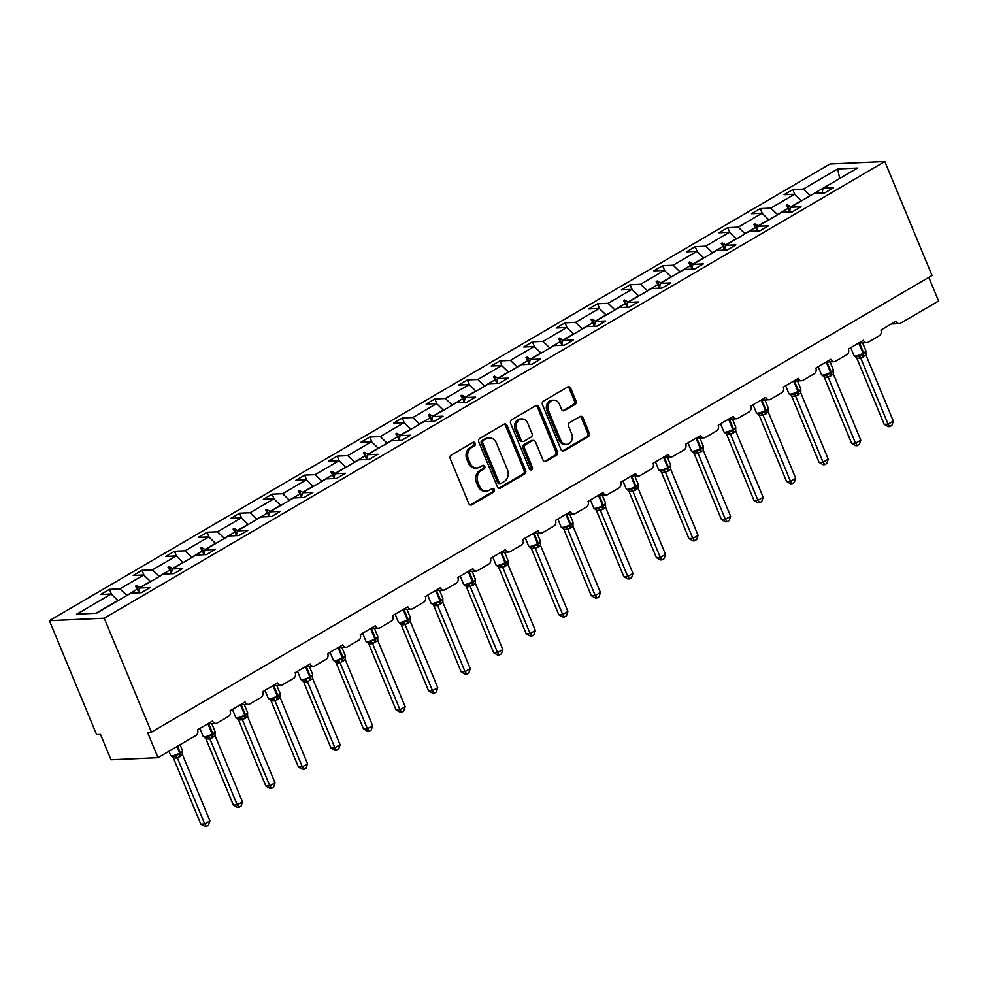 <?xml version="1.0" encoding="UTF-8"?>
<svg xmlns="http://www.w3.org/2000/svg" width="988" height="988" viewBox="0 0 988 988"><rect width="100%" height="100%" fill="white"/><g stroke="black" fill="none" stroke-linecap="round" stroke-linejoin="round"><path stroke-width="1.48" d="M475.179 443.266A1.927 1.606 87.4 0 0 473.03 442.365L451.269 455.085A2.754 2.285 87.4 0 0 450.256 458.778L468.781 503.51A2.754 2.285 87.4 0 0 471.856 504.806L493.617 492.073A1.927 1.606 87.4 0 0 492.172 488.591L489.356 490.246A8.83 7.336 87.4 0 1 486.466 491.11A8.83 7.336 87.4 0 1 479.513 486.121L477.97 482.391A8.83 7.336 87.4 0 1 481.23 470.609L484.046 468.954A1.927 1.606 87.4 0 0 482.601 465.484L479.785 467.126A8.83 7.336 87.4 0 1 476.883 467.991A8.83 7.336 87.4 0 1 469.942 463.002L468.398 459.272A8.83 7.336 87.4 0 1 471.659 447.49L474.462 445.847A1.927 1.606 87.4 0 0 475.179 443.266M476.883 467.991L475.314 468.065A8.83 7.336 87.4 0 1 468.374 463.076L466.83 459.346A8.83 7.336 87.4 0 1 470.09 447.564L472.906 445.909A1.927 1.606 87.4 0 0 472.882 442.451M470.165 504.942A2.754 2.285 87.4 0 0 470.3 504.868L492.049 492.148A1.927 1.606 87.4 0 0 492.024 488.677M486.466 491.11L484.898 491.184A8.83 7.336 87.4 0 1 477.945 486.195L476.401 482.465A8.83 7.336 87.4 0 1 479.662 470.671L482.477 469.028A1.927 1.606 87.4 0 0 482.453 465.558M574.93 404.512A2.754 2.285 87.4 0 0 575.955 400.832L570.755 388.272A2.754 2.285 87.4 0 0 567.68 386.987L543.511 401.128A2.754 2.285 87.4 0 0 542.498 404.808L561.023 449.552A2.754 2.285 87.4 0 0 564.111 450.837L588.268 436.696A2.754 2.285 87.4 0 0 589.28 433.016L583.006 417.85A2.754 2.285 87.4 0 0 579.931 416.566L569.582 422.617A2.754 2.285 87.4 0 0 568.569 426.297L571.682 433.818A7.385 6.126 87.4 0 1 566.532 444.402A7.385 6.126 87.4 0 1 560.727 440.228L548.525 410.773A7.385 6.126 87.4 0 1 553.675 400.189A7.385 6.126 87.4 0 1 559.48 404.364L561.517 409.279A2.754 2.285 87.4 0 0 564.593 410.563L574.93 404.512L573.373 404.586A2.754 2.285 87.4 0 0 574.386 400.893L569.187 388.346A2.754 2.285 87.4 0 0 567.804 386.926M104.234 618.216L884.828 161.538L829.994 164.008L49.4 620.674L104.234 618.216L151.436 732.157L147.521 732.343L158.006 757.66L195.97 735.455A4.224 3.495 87.4 0 0 197.526 729.823L212.544 721.03A4.224 3.495 -92.6 0 0 215.866 723.414A4.224 3.495 -92.6 0 0 217.249 723.006L228.512 716.411A4.224 3.495 87.4 0 0 230.068 710.78L245.086 701.999A4.224 3.495 -92.6 0 0 248.408 704.382A4.224 3.495 -92.6 0 0 249.791 703.962L261.054 697.367A4.224 3.495 87.4 0 0 262.61 691.748L277.628 682.955A4.224 3.495 -92.6 0 0 280.95 685.339A4.224 3.495 -92.6 0 0 282.333 684.919L293.597 678.336A4.224 3.495 87.4 0 0 295.153 672.705L310.17 663.924A4.224 3.495 -92.6 0 0 313.492 666.307A4.224 3.495 -92.6 0 0 314.876 665.887L326.139 659.292A4.224 3.495 87.4 0 0 327.695 653.673L342.713 644.88A4.224 3.495 -92.6 0 0 346.035 647.264A4.224 3.495 -92.6 0 0 347.418 646.844L358.681 640.261A4.224 3.495 87.4 0 0 360.237 634.629L375.255 625.849A4.224 3.495 -92.6 0 0 378.577 628.22A4.224 3.495 -92.6 0 0 379.96 627.812L391.223 621.217A4.224 3.495 87.4 0 0 392.779 615.586L407.797 606.805A4.224 3.495 -92.6 0 0 411.119 609.188A4.224 3.495 -92.6 0 0 412.502 608.769L423.766 602.186A4.224 3.495 87.4 0 0 425.322 596.554L440.339 587.761A4.224 3.495 -92.6 0 0 443.661 590.145A4.224 3.495 -92.6 0 0 445.045 589.737L456.308 583.142A4.224 3.495 87.4 0 0 457.864 577.511L472.882 568.73A4.224 3.495 -92.6 0 0 476.204 571.113A4.224 3.495 -92.6 0 0 477.587 570.694L488.85 564.111A4.224 3.495 87.4 0 0 490.406 558.479L505.424 549.686A4.224 3.495 -92.6 0 0 508.746 552.07A4.224 3.495 -92.6 0 0 510.129 551.662L521.392 545.067A4.224 3.495 87.4 0 0 522.948 539.436L537.966 530.655A4.224 3.495 -92.6 0 0 541.288 533.038A4.224 3.495 -92.6 0 0 542.671 532.618L553.935 526.024A4.224 3.495 87.4 0 0 555.491 520.404L570.508 511.611A4.224 3.495 -92.6 0 0 573.83 513.995A4.224 3.495 -92.6 0 0 575.214 513.587L586.477 506.992A4.224 3.495 87.4 0 0 588.033 501.361L603.051 492.58A4.224 3.495 -92.6 0 0 606.373 494.963A4.224 3.495 -92.6 0 0 607.756 494.543L619.019 487.949A4.224 3.495 87.4 0 0 620.575 482.329L635.593 473.536A4.224 3.495 -92.6 0 0 638.915 475.92A4.224 3.495 -92.6 0 0 640.298 475.5L651.561 468.917A4.224 3.495 87.4 0 0 653.117 463.286L668.135 454.505A4.224 3.495 -92.6 0 0 671.457 456.888A4.224 3.495 -92.6 0 0 672.84 456.468L684.104 449.873A4.224 3.495 87.4 0 0 685.66 444.242L700.677 435.461A4.224 3.495 -92.6 0 0 703.999 437.845A4.224 3.495 -92.6 0 0 705.383 437.425L716.646 430.842A4.224 3.495 87.4 0 0 718.202 425.211L733.22 416.417A4.224 3.495 -92.6 0 0 736.542 418.801A4.224 3.495 -92.6 0 0 737.925 418.393L749.188 411.798A4.224 3.495 87.4 0 0 750.744 406.167L765.762 397.386A4.224 3.495 -92.6 0 0 769.084 399.769A4.224 3.495 -92.6 0 0 770.467 399.35L781.73 392.767A4.224 3.495 87.4 0 0 783.286 387.135L798.304 378.342A4.224 3.495 -92.6 0 0 801.626 380.726A4.224 3.495 -92.6 0 0 803.009 380.318L814.273 373.723A4.224 3.495 87.4 0 0 815.829 368.092L830.846 359.311A4.224 3.495 -92.6 0 0 834.168 361.694A4.224 3.495 -92.6 0 0 835.552 361.275L846.815 354.692A4.224 3.495 87.4 0 0 848.371 349.06L863.389 340.267A4.224 3.495 -92.6 0 0 866.711 342.651A4.224 3.495 -92.6 0 0 868.094 342.243L879.357 335.648A4.224 3.495 87.4 0 0 880.913 330.017L895.931 321.236A4.224 3.495 -92.6 0 0 899.253 323.619A4.224 3.495 -92.6 0 0 900.636 323.2L938.6 300.994L928.819 277.369M884.828 161.538L932.03 275.491L151.436 732.157M507.079 425.532A2.754 2.285 87.4 0 0 503.991 424.247L479.835 438.376A2.754 2.285 87.4 0 0 478.822 442.068L497.347 486.8A2.754 2.285 87.4 0 0 500.422 488.084L524.591 473.956A2.754 2.285 87.4 0 0 525.604 470.276L507.079 425.532L505.51 425.606A2.754 2.285 87.4 0 0 504.127 424.173M511.673 419.752L535.842 405.623A2.754 2.285 87.4 0 1 538.917 406.908L557.442 451.639A2.754 2.285 87.4 0 1 556.429 455.332L546.092 461.371A2.754 2.285 87.4 0 1 543.005 460.087L535.496 441.945A2.754 2.285 87.4 0 0 532.421 440.66L525.554 444.674A2.754 2.285 87.4 0 0 524.542 448.354L532.359 467.238A1.927 1.606 87.4 0 1 529.494 468.917L510.66 423.432A2.754 2.285 87.4 0 1 511.673 419.752M111.483 594.307L109.433 589.367L100.677 594.492L111.175 594.01L76.755 614.153L96.491 613.264L130.91 593.133L141.407 592.664L150.164 587.539L139.679 588.008L163.452 574.09L173.95 573.62L182.706 568.495L172.221 568.965L195.994 555.058L206.492 554.589L215.248 549.452L204.763 549.933L228.537 536.015L239.034 535.545L247.79 530.42L237.305 530.889L261.079 516.983L271.577 516.502L280.333 511.376L269.835 511.846L293.621 497.94L304.119 497.47L312.875 492.345L302.377 492.814L326.164 478.896L336.661 478.427L345.417 473.301L334.92 473.771L358.706 459.865L369.203 459.395L377.959 454.27L367.462 454.739L391.248 440.821L401.746 440.352L410.502 435.226L400.004 435.696L423.79 421.79L434.288 421.32L443.044 416.195L432.546 416.664L456.333 402.746L466.83 402.277L475.586 397.151L465.089 397.621L488.875 383.715L499.372 383.245L508.128 378.12L497.631 378.589L521.417 364.671L531.914 364.202L540.671 359.076L530.173 359.546L553.959 345.639L564.457 345.158L573.213 340.033L562.715 340.514L586.501 326.596L596.999 326.126L605.755 321.001L595.258 321.471L619.044 307.552L629.541 307.083L638.297 301.958L627.8 302.427L651.586 288.521L662.084 288.051L670.84 282.926L660.342 283.395L684.128 269.477L694.626 269.008L703.382 263.882L692.884 264.352L716.67 250.446L727.168 249.976L735.924 244.851L725.427 245.32L749.213 231.402L759.71 230.933L768.466 225.807L757.969 226.277L781.755 212.371L792.253 211.901L801.009 206.776L790.511 207.245L814.297 193.327L824.795 192.858L833.551 187.732L823.053 188.202L822.102 192.981M794.871 194.513L792.821 189.56L784.064 194.685L794.562 194.216L770.776 208.122L777.667 214.754M801.453 200.848L794.562 194.216M762.328 213.544L760.278 208.592L751.522 213.729L762.02 213.247L738.234 227.166L745.125 233.798M768.911 219.879L762.02 213.247M729.786 232.588L727.736 227.635L718.98 232.76L729.477 232.291L705.691 246.197L712.583 252.829M736.369 238.923L729.477 232.291M697.244 251.631L695.194 246.679L686.438 251.804L696.935 251.335L673.149 265.241L680.04 271.873M703.827 257.954L696.935 251.335M664.702 270.663L662.652 265.71L653.895 270.836L664.393 270.366L640.607 284.285L647.498 290.904M671.284 276.998L664.393 270.366M632.159 289.706L630.109 284.754L621.353 289.879L631.851 289.41L608.065 303.316L614.956 309.948M638.742 296.029L631.851 289.41M599.617 308.738L597.567 303.785L588.811 308.911L599.308 308.441L575.522 322.36L582.414 328.979M606.2 315.073L599.308 308.441M567.075 327.781L565.025 322.829L556.269 327.954L566.766 327.485L542.98 341.391L549.871 348.023M573.658 334.117L566.766 327.485M534.533 346.813L532.483 341.86L523.726 346.986L534.224 346.516L510.438 360.435L517.329 367.067M541.115 353.148L534.224 346.516M501.99 365.856L499.94 360.904L491.184 366.029L501.682 365.56L477.896 379.466L484.787 386.098M508.573 372.192L501.682 365.56M469.448 384.888L467.398 379.935L458.642 385.061L469.139 384.591L445.353 398.51L452.245 405.142M476.031 391.223L469.139 384.591M436.906 403.931L434.856 398.979L426.1 404.104L436.597 403.635L412.811 417.541L419.702 424.173M443.489 410.267L436.597 403.635M404.364 422.975L402.314 418.023L393.557 423.148L404.055 422.666L380.269 436.585L387.16 443.217M410.946 429.298L404.055 422.666M371.821 442.007L369.771 437.054L361.015 442.179L371.513 441.71L347.727 455.629L354.618 462.248M378.404 448.342L371.513 441.71M339.279 461.05L337.229 456.098L328.473 461.223L338.97 460.754L315.184 474.66L322.076 481.292M345.862 467.373L338.97 460.754M306.737 480.082L304.687 475.129L295.931 480.254L306.428 479.785L282.642 493.704L289.533 500.323M313.32 486.417L306.428 479.785M274.195 499.125L272.145 494.173L263.388 499.298L273.886 498.829L250.1 512.735L256.991 519.367M280.777 505.448L273.886 498.829M241.652 518.157L239.602 513.204L230.846 518.33L241.344 517.86L217.558 531.779L224.449 538.411M248.235 524.492L241.344 517.86M209.11 537.2L207.06 532.248L198.304 537.373L208.801 536.904L185.015 550.81L191.907 557.442M215.693 543.536L208.801 536.904M176.568 556.232L174.518 551.279L165.762 556.405L176.259 555.935L152.473 569.854L159.364 576.486M183.151 562.567L176.259 555.935M144.026 575.275L141.976 570.323L133.219 575.448L143.717 574.979L119.931 588.885L109.433 589.367M150.608 581.611L143.717 574.979M118.066 600.642L111.175 594.01M158.006 757.66L111.002 759.772L100.517 734.442L96.602 734.627L49.4 620.674M839.207 178.754L810.209 195.723M810.123 195.488L803.318 189.091L792.821 189.56M760.278 208.592L770.776 208.122M790.511 207.245L789.56 212.012M727.736 227.635L738.234 227.166M757.969 226.277L757.018 231.056M695.194 246.679L705.691 246.197M725.427 245.32L724.476 250.088M662.652 265.71L673.149 265.241M692.884 264.352L691.946 269.131M630.109 284.754L640.607 284.285M660.342 283.395L659.404 288.175M597.567 303.785L608.065 303.316M627.8 302.427L626.861 307.206M565.025 322.829L575.522 322.36M595.258 321.471L594.319 326.25M532.483 341.86L542.98 341.391M562.715 340.514L561.777 345.281M499.94 360.904L510.438 360.435M530.173 359.546L529.235 364.325M467.398 379.935L477.896 379.466M497.631 378.589L496.692 383.356M434.856 398.979L445.353 398.51M465.089 397.621L464.15 402.4M402.314 418.023L412.811 417.541M432.546 416.664L431.608 421.431M369.771 437.054L380.269 436.585M400.004 435.696L399.066 440.475M337.229 456.098L347.727 455.629M367.462 454.739L366.523 459.519M304.687 475.129L315.184 474.66M334.92 473.771L333.981 478.55M272.145 494.173L282.642 493.704M302.377 492.814L301.439 497.594M239.602 513.204L250.1 512.735M269.835 511.846L268.897 516.625M207.06 532.248L217.558 531.779M237.305 530.889L236.354 535.669M174.518 551.279L185.015 550.81M204.763 549.933L203.812 554.7M141.976 570.323L152.473 569.854M172.221 568.965L171.27 573.744M839.639 178.507L837.738 168.948L803.318 189.091M837.738 168.948L857.473 168.071L823.053 188.202M789.61 211.765L788.189 208.32L777.581 214.532M801.354 200.613L790.746 206.825L787.374 204.8L786.325 205.418L788.189 208.32M757.067 230.809L755.647 227.364L745.038 233.563M768.812 219.657L758.204 225.857L754.832 223.844L753.782 224.449L755.647 227.364M724.525 249.853L723.105 246.395L712.496 252.607M736.27 238.688L725.661 244.901L722.29 242.875L721.24 243.493L723.105 246.395M691.983 268.884L690.563 265.439L679.954 271.638M703.728 257.732L693.119 263.932L689.748 261.919L688.698 262.524L690.563 265.439M659.441 287.928L658.02 284.47L647.412 290.682M671.185 276.764L660.577 282.976L657.205 280.963L656.155 281.568L658.02 284.47M626.898 306.959L625.478 303.514L614.869 309.713M638.643 295.807L628.035 302.007L624.663 299.994L623.613 300.611L625.478 303.514M594.356 326.003L592.936 322.545L582.327 328.757M606.101 314.839L595.492 321.051L592.121 319.038L591.071 319.643L592.936 322.545M561.814 345.034L560.394 341.589L549.785 347.801M573.559 333.882L562.95 340.094L559.579 338.069L558.529 338.686L560.394 341.589M529.272 364.078L527.851 360.62L517.243 366.832M541.016 352.926L530.408 359.126L527.036 357.113L525.986 357.718L527.851 360.62M496.729 383.109L495.309 379.664L484.7 385.876M508.474 371.957L497.866 378.169L494.494 376.144L493.444 376.761L495.309 379.664M464.187 402.153L462.767 398.707L452.158 404.907M475.932 391.001L465.323 397.201L461.952 395.188L460.902 395.793L462.767 398.707M431.657 421.184L430.225 417.739L419.616 423.951M443.39 410.032L432.781 416.244L429.41 414.219L428.36 414.837L430.225 417.739M399.115 440.228L397.682 436.782L387.074 442.982M410.847 429.076L400.239 435.276L396.867 433.263L395.818 433.868L397.682 436.782M366.573 459.272L365.14 455.814L354.531 462.026M378.305 448.107L367.697 454.319L364.325 452.306L363.275 452.912L365.14 455.814M334.03 478.303L332.598 474.858L321.989 481.057M345.763 467.151L335.154 473.351L331.783 471.338L330.745 471.943L332.598 474.858M301.488 497.347L300.056 493.889L289.447 500.101M313.221 486.182L302.612 492.395L299.241 490.381L298.203 490.987L300.056 493.889M268.946 516.378L267.513 512.933L256.905 519.132M280.678 505.226L270.07 511.438L266.698 509.413L265.661 510.03L267.513 512.933M236.404 535.422L234.971 531.964L224.362 538.176M248.136 524.27L237.528 530.47L234.156 528.457L233.119 529.062L234.971 531.964M203.861 554.453L202.429 551.008L191.82 557.22M215.594 543.301L204.985 549.513L201.614 547.488L200.576 548.105L202.429 551.008M171.319 573.497L169.887 570.051L159.278 576.251M183.052 562.345L172.443 568.545L169.072 566.532L168.034 567.137L169.887 570.051M138.777 592.528L137.344 589.083L126.822 595.517M150.509 581.376L139.901 587.588L136.529 585.563L135.492 586.18L137.344 589.083M126.736 595.295L119.931 588.885M139.679 588.008L138.728 592.775M117.967 600.42L95.972 613.289M138.975 591.491L136.529 585.563M171.517 572.447L169.072 566.532M204.059 553.404L201.614 547.488M236.601 534.372L234.156 528.457M269.144 515.328L266.698 509.413M301.686 496.297L299.241 490.381M334.228 477.253L331.783 471.338M366.77 458.222L364.325 452.306M399.313 439.178L396.867 433.263M431.855 420.147L429.41 414.219M464.397 401.103L461.952 395.188M496.939 382.06L494.494 376.144M529.482 363.028L527.036 357.113M562.024 343.985L559.579 338.069M594.566 324.953L592.121 319.038M627.108 305.91L624.663 299.994M659.651 286.878L657.205 280.963M692.193 267.834L689.748 261.919M724.735 248.803L722.29 242.875M757.277 229.759L754.832 223.844M789.82 210.716L787.374 204.8M498.73 488.233A2.754 2.285 87.4 0 0 498.854 488.158L523.023 474.03A2.754 2.285 87.4 0 0 524.035 470.337L505.51 425.606M483.527 440.537A1.927 1.606 87.4 0 0 482.811 443.118L499.088 482.391A1.927 1.606 87.4 0 0 501.237 483.293L504.201 481.551A8.83 7.336 87.4 0 0 507.462 469.769L496.346 442.92A8.83 7.336 87.4 0 0 489.393 437.931A8.83 7.336 87.4 0 0 486.504 438.808L481.959 440.611A1.927 1.606 87.4 0 0 481.255 443.192L482.811 443.118M500.607 483.478L499.039 483.552A1.927 1.606 87.4 0 1 497.52 482.465L481.255 443.192M489.393 437.931L487.825 438.005A8.83 7.336 87.4 0 0 484.935 438.87L486.504 438.808M481.959 440.611L484.935 438.87M544.388 461.52A2.754 2.285 87.4 0 0 544.524 461.445L554.861 455.394A2.754 2.285 87.4 0 0 555.874 451.714L537.349 406.97A2.754 2.285 87.4 0 0 535.965 405.549M533.322 440.389L531.754 440.45A2.754 2.285 87.4 0 0 530.852 440.722L523.986 444.736A2.754 2.285 87.4 0 0 522.973 448.429L530.803 467.312L532.359 467.238M530.223 469.806A1.927 1.606 87.4 0 0 530.803 467.312M527.691 423.123A7.385 6.126 87.4 0 0 521.886 418.949A7.385 6.126 87.4 0 0 516.736 429.521L521.034 439.907A2.754 2.285 87.4 0 0 524.122 441.191L530.976 437.178A2.754 2.285 87.4 0 0 531.989 433.497L527.691 423.123M521.886 418.949L520.318 419.011A7.385 6.126 87.4 0 0 515.18 429.595L516.736 429.521M523.208 441.463L521.639 441.537A2.754 2.285 87.4 0 1 519.478 439.969L515.18 429.595M562.901 410.699A2.754 2.285 87.4 0 0 563.024 410.638L573.373 404.586M553.675 400.189L552.107 400.264A7.385 6.126 87.4 0 0 546.957 410.847L548.525 410.773M566.532 444.402L564.975 444.464A7.385 6.126 87.4 0 1 559.159 440.302L546.957 410.847M562.407 450.973A2.754 2.285 87.4 0 0 562.543 450.911L586.699 436.77A2.754 2.285 87.4 0 0 587.724 433.09L581.438 417.924A2.754 2.285 87.4 0 0 580.055 416.491M173.431 758.068L200.786 824.128L204.714 823.955L209.925 820.905L182.521 754.733L177.321 757.92L173.468 758.092L172.27 756.635M209.925 820.905L208.542 825.165L206.467 826.388L204.714 823.955L177.346 757.895A3.088 2.655 -125.2 0 0 174.691 756.302L175.778 755.178L179.68 754.264A1.408 0.716 -120.3 0 0 179.643 753.103L176.951 746.582M171.751 756.438L174.691 756.302M179.742 756.808A3.088 1.581 59.7 0 1 179.68 754.264L182.311 751.843M182.521 754.733L182.496 750.584L180.075 744.742M177.297 757.784L175.778 755.178M206.467 826.388L204.899 826.462L200.786 824.128M205.096 737.641A3.088 2.235 -68.9 0 1 206.01 739.049L233.329 805.096L237.256 804.924L242.468 801.873L215.063 735.69L209.864 738.876L206.01 739.049L204.812 737.591M242.468 801.873L241.084 806.134L239.01 807.344L237.256 804.924L209.888 738.863M204.294 737.394L207.233 737.258L208.32 736.146L212.222 735.233A1.408 0.716 -120.3 0 0 212.185 734.072L207.925 723.772M212.284 737.777A3.088 1.581 59.7 0 1 212.222 735.233L214.853 732.8M215.063 735.69L215.038 731.54L211.741 723.599M209.839 738.74L208.32 736.146M239.01 807.344L237.441 807.418L233.329 805.096M237.639 718.597A3.088 2.235 -68.9 0 1 238.553 720.005L265.871 786.053L269.798 785.88L275.01 782.829L247.605 716.658L242.406 719.832L238.553 720.005L237.355 718.548M275.01 782.829L273.627 787.09L271.552 788.313L269.798 785.88L242.431 719.82A3.088 2.655 -125.2 0 0 239.775 718.227L240.862 717.103L244.765 716.189A1.408 0.716 -120.3 0 0 244.728 715.028L240.467 704.728M236.836 718.362L239.775 718.227M244.826 718.733A3.088 1.581 59.7 0 1 244.765 716.189L247.395 713.768M247.605 716.658L247.58 712.496L244.283 704.568M242.381 719.709L240.862 717.103M271.552 788.313L269.983 788.375L265.871 786.053M270.181 699.566A3.088 2.235 -68.9 0 1 271.095 700.974L298.413 767.021L302.34 766.849L307.552 763.786L280.147 697.614L274.948 700.801L271.095 700.974L269.897 699.516M307.552 763.786L306.169 768.047L304.094 769.269L302.34 766.849L274.973 700.776A3.088 2.655 -125.2 0 0 272.317 699.183L273.404 698.071L277.307 697.145A1.408 0.716 -120.3 0 0 277.27 695.997L273.009 685.697M269.378 699.319L272.317 699.183M277.369 699.702A3.088 1.581 59.7 0 1 277.307 697.145L279.937 694.725M280.147 697.614L280.123 693.465L276.825 685.524M274.923 700.665L273.404 698.071M304.094 769.269L302.526 769.343L298.413 767.021M302.723 680.522A3.088 2.235 -68.9 0 1 303.637 681.93L330.955 747.978L334.883 747.805L340.094 744.754L312.69 678.583L307.49 681.757L303.637 681.93L302.439 680.473M340.094 744.754L338.711 749.015L336.636 750.238L334.883 747.805L307.515 681.745M301.92 680.275L304.86 680.152L305.947 679.028L309.849 678.114A1.408 0.716 -120.3 0 0 309.812 676.953L305.551 666.653M309.911 680.658A3.088 1.581 59.7 0 1 309.849 678.114L312.48 675.693M312.69 678.583L312.665 674.421L309.368 666.492M307.466 681.634L305.947 679.028M336.636 750.238L335.068 750.3L330.955 747.978M335.265 661.491A3.088 2.235 -68.9 0 1 336.179 662.899L363.498 728.946L367.425 728.761L372.637 725.711L345.232 659.539L340.033 662.726L336.179 662.899L334.981 661.441M372.637 725.711L371.253 729.971L369.179 731.194L367.425 728.761L340.057 662.701A3.088 2.655 -125.2 0 0 337.402 661.108L338.489 659.996L342.391 659.07A1.408 0.716 -120.3 0 0 342.354 657.922L338.094 647.622M334.463 661.244L337.402 661.108M342.453 661.627A3.088 1.581 59.7 0 1 342.391 659.07L345.022 656.65M345.232 659.539L345.207 655.39L341.91 647.449M340.008 662.59L338.489 659.996M369.179 731.194L367.61 731.268L363.498 728.946M367.808 642.447A3.088 2.235 -68.9 0 1 368.722 643.855L396.04 709.903L399.967 709.73L405.179 706.679L377.774 640.496L372.575 643.682L368.722 643.855L367.524 642.398M405.179 706.679L403.796 710.94L401.721 712.163L399.967 709.73L372.6 643.67A3.088 2.655 -125.2 0 0 369.944 642.077L371.031 640.953L374.934 640.039A1.408 0.716 -120.3 0 0 374.897 638.878L370.636 628.578M367.005 642.2L369.944 642.077M374.995 642.583A3.088 1.581 59.7 0 1 374.934 640.039L377.564 637.618M377.774 640.496L377.749 636.346L374.452 628.405M372.55 643.559L371.031 640.953M401.721 712.163L400.152 712.225L396.04 709.903M401.227 624.799L428.582 690.871L432.509 690.686L437.721 687.636L410.316 621.464L405.117 624.651L401.264 624.824L400.066 623.366M437.721 687.636L436.338 691.896L434.263 693.119L432.509 690.686L405.142 624.626M399.547 623.169L402.486 623.033L403.573 621.909L407.476 620.995A1.408 0.716 -120.3 0 0 407.439 619.834L403.178 609.547M407.538 623.552A3.088 1.581 59.7 0 1 407.476 620.995L410.106 618.574M410.316 621.464L410.292 617.315L406.994 609.374M405.092 624.515L403.573 621.909M434.263 693.119L432.695 693.193L428.582 690.871M432.892 604.372A3.088 2.235 -68.9 0 1 433.806 605.78L461.124 671.828L465.052 671.655L470.263 668.604L442.859 602.421L437.659 605.607L433.806 605.78L432.608 604.323M470.263 668.604L468.88 672.865L466.805 674.075L465.052 671.655L437.684 605.595A3.088 2.655 -125.2 0 0 435.029 604.001L436.116 602.878L440.018 601.964A1.408 0.716 -120.3 0 0 439.981 600.803L435.72 590.503M432.089 604.125L435.029 604.001M440.08 604.508A3.088 1.581 59.7 0 1 440.018 601.964L442.649 599.531M442.859 602.421L442.834 598.271L439.536 590.33M437.635 605.483L436.116 602.878M466.805 674.075L465.237 674.149L461.124 671.828M465.434 585.341A3.088 2.235 -68.9 0 1 466.348 586.749L493.667 652.784L497.594 652.611L502.806 649.561L475.401 583.389L470.202 586.576L466.348 586.749L465.15 585.291M502.806 649.561L501.422 653.821L499.348 655.044L497.594 652.611L470.226 586.551A3.088 2.655 -125.2 0 0 467.571 584.958L468.658 583.834L472.56 582.92A1.408 0.716 -120.3 0 0 472.523 581.759L468.263 571.472M464.632 585.094L467.571 584.958M472.622 585.464A3.088 1.581 59.7 0 1 472.56 582.92L475.191 580.499M475.401 583.389L475.376 579.24L472.079 571.299M470.177 586.44L468.658 583.834M499.348 655.044L497.779 655.118L493.667 652.784M498.854 567.692L526.209 633.753L530.136 633.58L535.348 630.529L507.943 564.346L502.744 567.532L498.891 567.705L497.693 566.248M535.348 630.529L533.965 634.79L531.89 636L530.136 633.58L502.769 567.52A3.088 2.655 -125.2 0 0 500.113 565.926L501.2 564.803L505.103 563.889A1.408 0.716 -120.3 0 0 505.066 562.728L500.805 552.428M497.174 566.05L500.113 565.926M505.164 566.433A3.088 1.581 59.7 0 1 505.103 563.889L507.733 561.456M507.943 564.346L507.918 560.196L504.621 552.255M502.719 567.396L501.2 564.803M531.89 636L530.321 636.074L526.209 633.753M530.519 547.253A3.088 2.235 -68.9 0 1 531.433 548.661L558.751 614.709L562.678 614.536L567.89 611.486L540.485 545.314L535.286 548.488L531.433 548.661L530.235 547.216M567.89 611.486L566.507 615.746L564.432 616.969L562.678 614.536L535.311 548.476A3.088 2.655 -125.2 0 0 532.656 546.883L533.742 545.759L537.645 544.845A1.408 0.716 -120.3 0 0 537.608 543.684L533.347 533.397M529.716 547.019L532.656 546.883M537.707 547.389A3.088 1.581 59.7 0 1 537.645 544.845L540.275 542.424M540.485 545.314L540.461 541.165L537.163 533.224M535.261 548.365L533.742 545.759M564.432 616.969L562.864 617.031L558.751 614.709M563.061 528.222A3.088 2.235 -68.9 0 1 563.975 529.63L591.293 595.678L595.221 595.505L600.432 592.454L573.065 526.382L567.828 529.457L563.975 529.63L562.777 528.172M600.432 592.454L599.049 596.715L596.974 597.925L595.221 595.505L567.853 529.432A3.088 2.655 -125.2 0 0 565.198 527.839L566.285 526.728L570.187 525.801A1.408 0.716 -120.3 0 0 570.15 524.653L565.889 514.353M562.258 527.975L565.198 527.839M570.249 528.358A3.088 1.581 59.7 0 1 570.187 525.801L572.818 523.381M573.015 526.271L573.003 522.121L569.706 514.18M567.804 529.321L566.285 526.728M596.974 597.925L595.406 597.999L591.293 595.678M596.48 510.574L623.836 576.634L627.763 576.461L632.975 573.411L605.607 507.35L600.371 510.413L596.517 510.586L595.319 509.129M632.975 573.411L631.591 577.671L629.517 578.894L627.763 576.461L600.395 510.401A3.088 2.655 -125.2 0 0 597.74 508.808L598.827 507.684L602.729 506.77A1.408 0.716 -120.3 0 0 602.692 505.609L598.432 495.309M594.801 508.944L597.74 508.808M602.791 509.314A3.088 1.581 59.7 0 1 602.729 506.77L605.36 504.349M605.558 507.239L605.545 503.077L602.248 495.149M600.346 510.29L598.827 507.684M629.517 578.894L627.948 578.956L623.836 576.634M628.146 490.147A3.088 2.235 -68.9 0 1 629.06 491.555L656.378 557.603L660.305 557.417L665.517 554.367L638.149 488.307L632.913 491.382L629.06 491.555L627.862 490.097M665.517 554.367L664.134 558.628L662.059 559.85L660.305 557.417L632.938 491.357M627.343 489.9L630.282 489.764L631.369 488.652L635.272 487.726A1.408 0.716 -120.3 0 0 635.235 486.578L630.974 476.278M635.333 490.283A3.088 1.581 59.7 0 1 635.272 487.726L637.902 485.306M638.1 488.196L638.087 484.046L634.79 476.105M632.888 491.246L631.369 488.652M662.059 559.85L660.49 559.924L656.378 557.603M660.688 471.103A3.088 2.235 -68.9 0 1 661.602 472.511L688.92 538.559L692.847 538.386L698.059 535.335L670.642 469.152L665.455 472.338L661.602 472.511L660.404 471.054M698.059 535.335L696.676 539.596L694.601 540.819L692.847 538.386L665.48 472.326A3.088 2.655 -125.2 0 0 662.825 470.733L663.911 469.609L667.814 468.695A1.408 0.716 -120.3 0 0 667.777 467.534L663.516 457.234M659.885 470.856L662.825 470.733M667.876 471.239A3.088 1.581 59.7 0 1 667.814 468.695L670.444 466.274M670.642 469.152L670.63 465.002L667.332 457.061M665.43 472.215L663.911 469.609M694.601 540.819L693.033 540.881L688.92 538.559M694.107 453.455L721.462 519.527L725.39 519.342L730.601 516.292L703.234 450.232L697.997 453.307L694.144 453.48L692.946 452.022M730.601 516.292L729.218 520.553L727.143 521.775L725.39 519.342L698.022 453.282A3.088 2.655 -125.2 0 0 695.367 451.689L696.454 450.565L700.356 449.651A1.408 0.716 -120.3 0 0 700.319 448.503L696.058 438.203M692.427 451.825L695.367 451.689M700.418 452.208A3.088 1.581 59.7 0 1 700.356 449.651L702.987 447.231M703.184 450.12L703.172 445.971L699.875 438.03M697.973 453.171L696.454 450.565M727.143 521.775L725.575 521.849L721.462 519.527M725.772 433.028A3.088 2.235 -68.9 0 1 726.686 434.436L754.005 500.484L757.932 500.311L763.144 497.26L735.727 431.077L730.54 434.263L726.686 434.436L725.476 432.979M763.144 497.26L761.76 501.521L759.686 502.731L757.932 500.311L730.564 434.251M724.97 432.781L727.909 432.658L728.996 431.534L732.898 430.62A1.408 0.716 -120.3 0 0 732.861 429.459L728.601 419.159M732.96 433.164A3.088 1.581 59.7 0 1 732.898 430.62L735.529 428.187M735.727 431.077L735.714 426.927L732.417 418.986M730.515 434.14L728.996 431.534M759.686 502.731L758.117 502.806L754.005 500.484M758.315 413.997A3.088 2.235 -68.9 0 1 759.229 415.405L786.547 481.452L790.474 481.267L795.686 478.217L768.318 412.157L763.082 415.232L759.229 415.405L758.018 413.947M795.686 478.217L794.303 482.477L792.228 483.7L790.474 481.267L763.106 415.207A3.088 2.655 -125.2 0 0 760.451 413.614L761.538 412.49L765.441 411.576A1.408 0.716 -120.3 0 0 765.404 410.415L761.143 400.128M757.512 413.75L760.451 413.614M765.502 414.133A3.088 1.581 59.7 0 1 765.441 411.576L768.071 409.156M768.269 412.045L768.256 407.896L764.959 399.955M763.057 415.096L761.538 412.49M792.228 483.7L790.659 483.774L786.547 481.452M790.857 394.953A3.088 2.235 -68.9 0 1 791.771 396.361L819.089 462.409L823.016 462.236L828.228 459.185L800.811 393.002L795.624 396.188L791.771 396.361L790.561 394.904M828.228 459.185L826.845 463.446L824.77 464.656L823.016 462.236L795.649 396.176A3.088 2.655 -125.2 0 0 792.994 394.583L794.08 393.459L797.983 392.545A1.408 0.716 -120.3 0 0 797.946 391.384L793.685 381.084M790.054 394.706L792.994 394.583M798.045 395.089A3.088 1.581 59.7 0 1 797.983 392.545L800.613 390.112M800.811 393.002L800.799 388.852L797.501 380.911M795.599 396.052L794.08 393.459M824.77 464.656L823.202 464.731L819.089 462.409M823.399 375.922A3.088 2.235 -68.9 0 1 824.313 377.317L851.631 443.365L855.559 443.192L860.77 440.142L833.403 374.082L828.166 377.157L824.313 377.317L823.103 375.872M860.77 440.142L859.387 444.402L857.312 445.625L855.559 443.192L828.191 377.132M822.596 375.675L825.536 375.539L826.623 374.415L830.525 373.501A1.408 0.716 -120.3 0 0 830.488 372.34L826.227 362.053M830.587 376.045A3.088 1.581 59.7 0 1 830.525 373.501L833.156 371.08M833.353 373.97L833.341 369.821L830.044 361.88M828.142 377.021L826.623 374.415M857.312 445.625L855.744 445.699L851.631 443.365M855.941 356.878A3.088 2.235 -68.9 0 1 856.855 358.286L884.174 424.334L888.101 424.161L893.313 421.11L865.945 355.038L860.709 358.113L856.855 358.286L855.645 356.829M893.313 421.11L891.929 425.371L889.855 426.581L888.101 424.161L860.733 358.101A3.088 2.655 -125.2 0 0 858.078 356.495L859.165 355.384L863.067 354.47A1.408 0.716 -120.3 0 0 863.03 353.309L858.77 343.009M855.139 356.631L858.078 356.495M863.129 357.014A3.088 1.581 59.7 0 1 863.067 354.47L865.698 352.037M865.896 354.927L865.883 350.777L862.586 342.836M860.684 357.977L859.165 355.384M889.855 426.581L888.286 426.655L884.174 424.334M470.09 447.564L471.659 447.49M466.83 459.346L468.398 459.272M468.374 463.076L469.942 463.002M482.477 469.028L484.046 468.954M479.662 470.671L481.23 470.609M476.401 482.465L477.97 482.391M477.945 486.195L479.513 486.121M492.049 492.148L493.617 492.073M470.3 504.868L471.856 504.806M472.906 445.909L474.462 445.847M524.035 470.337L525.604 470.276M523.023 474.03L524.591 473.956M498.854 488.158L500.422 488.084M497.52 482.465L499.088 482.391M537.349 406.97L538.917 406.908M555.874 451.714L557.442 451.639M554.861 455.394L556.429 455.332M544.524 461.445L546.092 461.371M530.852 440.722L532.421 440.66M523.986 444.736L525.554 444.674M522.973 448.429L524.542 448.354M519.478 439.969L521.034 439.907M563.024 410.638L564.593 410.563M559.159 440.302L560.727 440.228M581.438 417.924L583.006 417.85M587.724 433.09L589.28 433.016M586.699 436.77L588.268 436.696M562.543 450.911L564.111 450.837M569.187 388.346L570.755 388.272M574.386 400.893L575.955 400.832M173.283 756.647L170.689 755.573A6.052 1.346 -22.5 0 0 171.801 755.882A6.052 1.346 -22.5 0 0 179.643 753.103L180.273 752.745L177.568 746.212M180.372 756.45A3.088 1.581 59.7 0 1 180.31 753.893A1.408 0.716 59.7 0 0 180.273 752.745A6.052 1.346 -22.5 0 0 182.496 750.584M172.554 756.685A3.088 2.235 -68.9 0 1 173.468 758.092M205.825 737.604L203.232 736.529A6.052 1.346 -22.5 0 0 204.343 736.838A6.052 1.346 -22.5 0 0 212.185 734.072L212.815 733.701L208.69 723.735M212.914 737.406A3.088 1.581 59.7 0 1 212.852 734.862A1.408 0.716 59.7 0 0 212.815 733.701A6.052 1.346 -22.5 0 0 215.038 731.54M207.233 737.258A3.088 2.655 -125.2 0 1 209.864 738.876M238.367 718.572L235.774 717.498A6.052 1.346 -22.5 0 0 236.885 717.807A6.052 1.346 -22.5 0 0 244.728 715.028L245.357 714.67L241.233 704.703M245.456 718.375A3.088 1.581 59.7 0 1 245.394 715.818A1.408 0.716 59.7 0 0 245.357 714.67A6.052 1.346 -22.5 0 0 247.58 712.496M270.91 699.529L268.316 698.454A6.052 1.346 -22.5 0 0 269.428 698.763A6.052 1.346 -22.5 0 0 277.27 695.997L277.9 695.626L273.775 685.66M277.999 699.331A3.088 1.581 59.7 0 1 277.937 696.787A1.408 0.716 59.7 0 0 277.9 695.626A6.052 1.346 -22.5 0 0 280.123 693.465M303.452 680.497L300.858 679.423A6.052 1.346 -22.5 0 0 301.97 679.732A6.052 1.346 -22.5 0 0 309.812 676.953L310.442 676.582L306.317 666.628M310.541 680.3A3.088 1.581 59.7 0 1 310.479 677.743A1.408 0.716 59.7 0 0 310.442 676.582A6.052 1.346 -22.5 0 0 312.665 674.421M304.86 680.152A3.088 2.655 -125.2 0 1 307.49 681.757M335.994 661.454L333.401 660.379A6.052 1.346 -22.5 0 0 334.512 660.688A6.052 1.346 -22.5 0 0 342.354 657.922L342.984 657.551L338.859 647.585M343.083 661.256A3.088 1.581 59.7 0 1 343.021 658.712A1.408 0.716 59.7 0 0 342.984 657.551A6.052 1.346 -22.5 0 0 345.207 655.39M368.536 642.422L365.943 641.348A6.052 1.346 -22.5 0 0 367.054 641.657A6.052 1.346 -22.5 0 0 374.897 638.878L375.526 638.507L371.402 628.553M375.625 642.212A3.088 1.581 59.7 0 1 375.564 639.668A1.408 0.716 59.7 0 0 375.526 638.507A6.052 1.346 -22.5 0 0 377.749 636.346M401.079 623.379L398.485 622.304A6.052 1.346 -22.5 0 0 399.597 622.613A6.052 1.346 -22.5 0 0 407.439 619.834L408.069 619.476L403.944 609.51M408.168 623.181A3.088 1.581 59.7 0 1 408.106 620.637A1.408 0.716 59.7 0 0 408.069 619.476A6.052 1.346 -22.5 0 0 410.292 617.315M400.35 623.416A3.088 2.235 -68.9 0 1 401.264 624.824M402.486 623.033A3.088 2.655 -125.2 0 1 405.117 624.651M433.621 604.335L431.027 603.26A6.052 1.346 -22.5 0 0 432.139 603.582A6.052 1.346 -22.5 0 0 439.981 600.803L440.611 600.432L436.486 590.466M440.71 604.137A3.088 1.581 59.7 0 1 440.648 601.593A1.408 0.716 59.7 0 0 440.611 600.432A6.052 1.346 -22.5 0 0 442.834 598.271M466.163 585.304L463.57 584.229A6.052 1.346 -22.5 0 0 464.681 584.538A6.052 1.346 -22.5 0 0 472.523 581.759L473.153 581.401L469.028 571.435M473.252 585.106A3.088 1.581 59.7 0 1 473.19 582.562A1.408 0.716 59.7 0 0 473.153 581.401A6.052 1.346 -22.5 0 0 475.376 579.24M498.705 566.26L496.112 565.185A6.052 1.346 -22.5 0 0 497.223 565.506A6.052 1.346 -22.5 0 0 505.066 562.728L505.695 562.357L501.571 552.391M505.794 566.062A3.088 1.581 59.7 0 1 505.733 563.518A1.408 0.716 59.7 0 0 505.695 562.357A6.052 1.346 -22.5 0 0 507.918 560.196M497.977 566.297A3.088 2.235 -68.9 0 1 498.891 567.705M531.248 547.229L528.654 546.154A6.052 1.346 -22.5 0 0 529.766 546.463A6.052 1.346 -22.5 0 0 537.608 543.684L538.238 543.326L534.113 533.359M538.337 547.031A3.088 1.581 59.7 0 1 538.275 544.474A1.408 0.716 59.7 0 0 538.238 543.326A6.052 1.346 -22.5 0 0 540.461 541.165M563.79 528.185L561.196 527.11A6.052 1.346 -22.5 0 0 562.308 527.419A6.052 1.346 -22.5 0 0 570.15 524.653L570.78 524.282L566.655 514.316M570.879 527.987A3.088 1.581 59.7 0 1 570.817 525.443A1.408 0.716 59.7 0 0 570.78 524.282A6.052 1.346 -22.5 0 0 573.003 522.121M596.332 509.153L593.739 508.079A6.052 1.346 -22.5 0 0 594.85 508.388A6.052 1.346 -22.5 0 0 602.692 505.609L603.322 505.251L599.197 495.284M603.421 508.956A3.088 1.581 59.7 0 1 603.359 506.399A1.408 0.716 59.7 0 0 603.322 505.251A6.052 1.346 -22.5 0 0 605.545 503.077M595.603 509.178A3.088 2.235 -68.9 0 1 596.517 510.586M628.874 490.11L626.281 489.035A6.052 1.346 -22.5 0 0 627.38 489.344A6.052 1.346 -22.5 0 0 635.235 486.578L635.864 486.207L631.74 476.241M635.963 489.912A3.088 1.581 59.7 0 1 635.902 487.368A1.408 0.716 59.7 0 0 635.864 486.207A6.052 1.346 -22.5 0 0 638.087 484.046M630.282 489.764A3.088 2.655 -125.2 0 1 632.913 491.382M661.417 471.078L658.823 470.004A6.052 1.346 -22.5 0 0 659.922 470.313A6.052 1.346 -22.5 0 0 667.777 467.534L668.407 467.163L664.282 457.209M668.505 470.881A3.088 1.581 59.7 0 1 668.444 468.324A1.408 0.716 59.7 0 0 668.407 467.163A6.052 1.346 -22.5 0 0 670.63 465.002M693.959 452.035L691.365 450.96A6.052 1.346 -22.5 0 0 692.465 451.269A6.052 1.346 -22.5 0 0 700.319 448.503L700.949 448.132L696.824 438.166M701.048 451.837A3.088 1.581 59.7 0 1 700.986 449.293A1.408 0.716 59.7 0 0 700.949 448.132A6.052 1.346 -22.5 0 0 703.172 445.971M693.23 452.072A3.088 2.235 -68.9 0 1 694.144 453.48M726.501 432.991L723.908 431.929A6.052 1.346 -22.5 0 0 725.007 432.238A6.052 1.346 -22.5 0 0 732.861 429.459L733.491 429.088L729.366 419.122M733.59 432.793A3.088 1.581 59.7 0 1 733.528 430.249A1.408 0.716 59.7 0 0 733.491 429.088A6.052 1.346 -22.5 0 0 735.714 426.927M727.909 432.658A3.088 2.655 -125.2 0 1 730.54 434.263M759.043 413.96L756.45 412.885A6.052 1.346 -22.5 0 0 757.549 413.194A6.052 1.346 -22.5 0 0 765.404 410.415L766.033 410.057L761.909 400.091M766.132 413.762A3.088 1.581 59.7 0 1 766.071 411.218A1.408 0.716 59.7 0 0 766.033 410.057A6.052 1.346 -22.5 0 0 768.256 407.896M791.586 394.916L788.992 393.841A6.052 1.346 -22.5 0 0 790.091 394.163A6.052 1.346 -22.5 0 0 797.946 391.384L798.576 391.013L794.451 381.047M798.675 394.718A3.088 1.581 59.7 0 1 798.613 392.174A1.408 0.716 59.7 0 0 798.576 391.013A6.052 1.346 -22.5 0 0 800.799 388.852M824.128 375.885L821.534 374.81A6.052 1.346 -22.5 0 0 822.634 375.119A6.052 1.346 -22.5 0 0 830.488 372.34L831.118 371.982L826.993 362.016M831.217 375.687A3.088 1.581 59.7 0 1 831.155 373.131A1.408 0.716 59.7 0 0 831.118 371.982A6.052 1.346 -22.5 0 0 833.341 369.821M825.536 375.539A3.088 2.655 -125.2 0 1 828.166 377.157M856.67 356.841L854.077 355.766A6.052 1.346 -22.5 0 0 855.176 356.075A6.052 1.346 -22.5 0 0 863.03 353.309L863.66 352.938L859.535 342.972M863.759 356.643A3.088 1.581 59.7 0 1 863.697 354.099A1.408 0.716 59.7 0 0 863.66 352.938A6.052 1.346 -22.5 0 0 865.883 350.777M207.863 723.772L215.866 723.414M240.405 704.74L248.408 704.382M272.947 685.697L280.95 685.339M305.49 666.665L313.492 666.307M338.032 647.622L346.035 647.264M370.574 628.59L378.577 628.22M403.116 609.547L411.119 609.188M435.659 590.503L443.661 590.145M468.201 571.472L476.204 571.113M500.743 552.428L508.746 552.07M533.285 533.397L541.288 533.038M565.828 514.353L573.83 513.995M598.37 495.321L606.373 494.963M630.912 476.278L638.915 475.92M663.454 457.246L671.457 456.888M695.997 438.203L703.999 437.845M728.539 419.159L736.542 418.801M761.081 400.128L769.084 399.769M793.623 381.084L801.626 380.726M826.166 362.053L834.168 361.694M858.708 343.009L866.711 342.651M891.25 323.978L899.253 323.619M170.689 755.573L168.911 751.275M203.232 736.529L199.885 728.44M235.774 717.498L232.427 709.396M268.316 698.454L264.969 690.365M300.858 679.423L297.512 671.321M333.401 660.379L330.054 652.29M365.943 641.348L362.596 633.246M398.485 622.304L395.138 614.215M431.027 603.26L427.681 595.171M463.57 584.229L460.223 576.14M496.112 565.185L492.765 557.096M528.654 546.154L525.307 538.065M561.196 527.11L557.85 519.021M593.739 508.079L590.392 499.977M626.281 489.035L622.934 480.946M658.823 470.004L655.476 461.902M691.365 450.96L688.019 442.871M723.908 431.929L720.561 423.827M756.45 412.885L753.103 404.796M788.992 393.841L785.645 385.752M821.534 374.81L818.188 366.721M854.077 355.766L850.73 347.677"/></g></svg>
